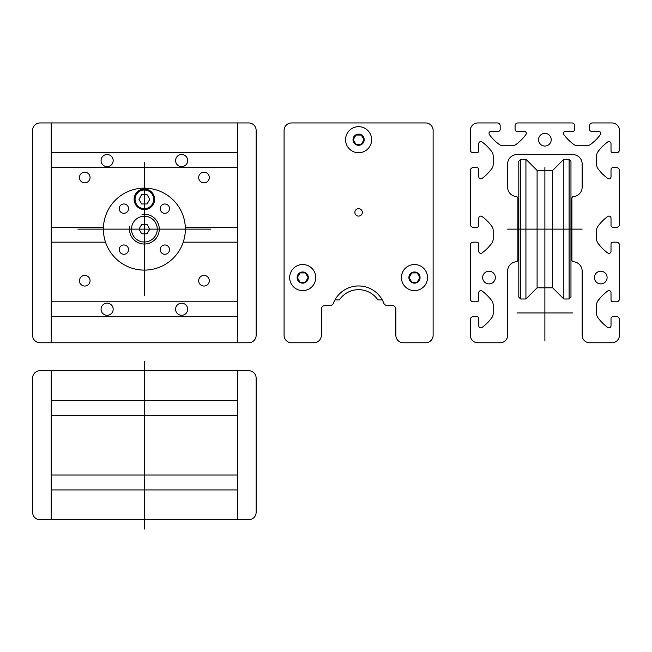 <?xml version="1.0" encoding="UTF-8"?>
<svg xmlns="http://www.w3.org/2000/svg" width="652" height="652" viewBox="0 0 652 652"><rect width="100%" height="100%" fill="white"/><g stroke="black" fill="none" stroke-linecap="round" stroke-linejoin="round"><path stroke-width="0.98" d="M144.369 361.395L144.369 529.049M40.049 370.711A7.449 7.449 0 0 0 32.6 378.16L32.6 512.285A7.449 7.449 0 0 0 40.049 519.734L248.689 519.734A7.449 7.449 0 0 0 256.146 512.285L256.146 378.16A7.449 7.449 0 0 0 248.689 370.711L40.049 370.711M51.231 475.031L237.515 475.031M237.515 489.929L51.231 489.929M51.231 415.414L237.515 415.414M237.515 400.515L51.231 400.515M51.231 519.734L51.231 370.711M237.515 370.711L237.515 519.734M90.066 280.735A5.306 5.306 0 0 0 82.103 276.138A5.306 5.306 0 0 0 82.103 285.332A5.306 5.306 0 0 0 90.066 280.735M113.171 309.235A6.055 6.055 0 0 0 104.084 303.995A6.055 6.055 0 0 0 104.084 314.476A6.055 6.055 0 0 0 113.171 309.235M187.686 309.235A6.055 6.055 0 0 0 178.599 303.995A6.055 6.055 0 0 0 178.599 314.476A6.055 6.055 0 0 0 187.686 309.235M209.292 280.735A5.306 5.306 0 0 0 201.329 276.138A5.306 5.306 0 0 0 201.329 285.332A5.306 5.306 0 0 0 209.292 280.735M209.292 177.531A5.306 5.306 0 0 0 201.329 172.935A5.306 5.306 0 0 0 201.329 182.128A5.306 5.306 0 0 0 209.292 177.531M187.686 160.579A6.055 6.055 0 0 0 178.599 155.339A6.055 6.055 0 0 0 178.599 165.82A6.055 6.055 0 0 0 187.686 160.579M113.171 160.579A6.055 6.055 0 0 0 104.084 155.339A6.055 6.055 0 0 0 104.084 165.82A6.055 6.055 0 0 0 113.171 160.579M90.066 177.531A5.306 5.306 0 0 0 82.103 172.935A5.306 5.306 0 0 0 82.103 182.128A5.306 5.306 0 0 0 90.066 177.531M77.865 229.129L144.369 229.129L144.369 295.641M210.881 229.129L144.369 229.129L144.369 162.625M237.515 316.685L51.231 316.685M51.231 301.786L237.515 301.786M105.518 242.169L51.231 242.169M237.515 242.169L183.228 242.169M185.315 227.271L237.515 227.271M51.231 227.271L103.432 227.271M237.515 167.654L51.231 167.654M51.231 152.755L237.515 152.755M154.614 199.325A10.245 10.245 0 0 0 139.251 190.449A10.245 10.245 0 0 0 139.251 208.2A10.245 10.245 0 0 0 154.614 199.325M153.685 199.325A9.315 9.315 0 0 0 139.715 191.256A9.315 9.315 0 0 0 139.715 207.393A9.315 9.315 0 0 0 153.685 199.325M141.68 224.475L138.99 229.129L141.68 233.791L147.059 233.791L149.748 229.129L147.059 224.475L141.68 224.475M129.65 226.798A14.906 14.906 0 0 0 143.595 244.011A14.906 14.906 0 0 0 159.251 228.355A14.906 14.906 0 0 0 142.038 214.41M157.254 229.129A12.885 12.885 0 0 0 137.931 217.972A12.885 12.885 0 0 0 137.931 240.286A12.885 12.885 0 0 0 157.254 229.129M169.52 249.626A4.654 4.654 0 0 0 162.535 245.592A4.654 4.654 0 0 0 162.535 253.652A4.654 4.654 0 0 0 169.52 249.626M169.52 208.64A4.654 4.654 0 0 0 162.535 204.606A4.654 4.654 0 0 0 162.535 212.674A4.654 4.654 0 0 0 169.52 208.64M128.534 208.64A4.654 4.654 0 0 0 121.549 204.606A4.654 4.654 0 0 0 121.549 212.674A4.654 4.654 0 0 0 128.534 208.64M185.355 229.129A40.986 40.986 0 0 0 123.88 193.636A40.986 40.986 0 0 0 123.88 264.622A40.986 40.986 0 0 0 185.355 229.129M128.534 249.626A4.654 4.654 0 0 0 121.549 245.592A4.654 4.654 0 0 0 121.549 253.652A4.654 4.654 0 0 0 128.534 249.626M256.146 130.4A7.449 7.449 0 0 0 248.689 122.951L40.049 122.951A7.449 7.449 0 0 0 32.6 130.4L32.6 335.315A7.449 7.449 0 0 0 40.049 342.765L248.689 342.765A7.449 7.449 0 0 0 256.146 335.315L256.146 130.4M237.515 122.951L237.515 342.765M51.231 342.765L51.231 122.951M141.68 194.671L138.99 199.325L141.68 203.986L147.059 203.986L149.748 199.325L147.059 194.671L141.68 194.671M364.191 139.715A5.591 5.591 0 0 0 355.805 134.874A5.591 5.591 0 0 0 355.805 144.557A5.591 5.591 0 0 0 364.191 139.715M371.64 139.715A13.04 13.04 0 0 0 352.08 128.42A13.04 13.04 0 0 0 352.08 151.003A13.04 13.04 0 0 0 371.64 139.715M420.075 277.565A5.591 5.591 0 0 0 411.689 272.723A5.591 5.591 0 0 0 411.689 282.406A5.591 5.591 0 0 0 420.075 277.565M427.525 277.565A13.04 13.04 0 0 0 407.965 266.277A13.04 13.04 0 0 0 407.965 288.86A13.04 13.04 0 0 0 427.525 277.565M308.306 277.565A5.591 5.591 0 0 0 299.92 272.723A5.591 5.591 0 0 0 299.92 282.406A5.591 5.591 0 0 0 308.306 277.565M315.755 277.565A13.04 13.04 0 0 0 296.195 266.277A13.04 13.04 0 0 0 296.195 288.86A13.04 13.04 0 0 0 315.755 277.565M382.251 299.92L377.891 299.92A23.285 23.285 0 0 0 339.309 299.92L334.949 299.92M395.854 335.315A7.449 7.449 0 0 0 403.311 342.765A7.449 7.449 0 0 1 395.854 335.315L395.854 309.235A3.725 3.725 0 0 0 392.129 305.511L387.231 305.511A3.725 3.725 0 0 1 383.759 303.139A27.009 27.009 0 0 0 333.441 303.139A3.725 3.725 0 0 1 329.969 305.511L325.071 305.511A3.725 3.725 0 0 0 321.346 309.235L321.346 335.315A7.449 7.449 0 0 1 313.889 342.765L291.534 342.765A7.449 7.449 0 0 1 284.085 335.315L284.085 130.4A7.449 7.449 0 0 1 291.534 122.951L425.666 122.951A7.449 7.449 0 0 1 433.115 130.4L433.115 335.315A7.449 7.449 0 0 1 425.666 342.765L403.311 342.765M362.325 212.365A3.725 3.725 0 0 0 356.734 209.137A3.725 3.725 0 0 0 356.734 215.592A3.725 3.725 0 0 0 362.325 212.365M300.026 272.911L297.336 277.565L300.026 282.226L305.405 282.226L308.094 277.565L305.405 272.911L300.026 272.911M411.795 272.911L409.106 277.565L411.795 282.226L417.174 282.226L419.864 277.565L417.174 272.911L411.795 272.911M355.91 135.054L353.221 139.715L355.91 144.369L361.289 144.369L363.979 139.715L361.289 135.054L355.91 135.054M495.333 277.565A6.333 6.333 0 0 0 485.83 272.08A6.333 6.333 0 0 0 485.83 283.049A6.333 6.333 0 0 0 495.333 277.565M551.217 139.715A6.333 6.333 0 0 0 541.722 134.23A6.333 6.333 0 0 0 541.722 145.2A6.333 6.333 0 0 0 551.217 139.715A6.333 6.333 0 0 0 541.722 134.23A6.333 6.333 0 0 0 541.722 145.2A6.333 6.333 0 0 0 551.217 139.715M544.885 290.735L544.885 229.129L582.146 229.129M544.885 167.531L544.885 229.129L507.631 229.129M544.885 340.906L544.885 285.014M516.946 312.96L572.831 312.96M607.102 277.565A6.333 6.333 0 0 0 597.607 272.08A6.333 6.333 0 0 0 597.607 283.049A6.333 6.333 0 0 0 607.102 277.565M520.671 159.275L520.671 298.991L518.805 297.125L518.805 161.134L520.671 159.275L525.928 159.275L537.101 170.449L552.668 170.449L563.841 159.275L569.106 159.275L570.965 161.134L570.965 297.125L569.106 298.991L569.106 159.275M525.928 159.275L525.928 298.991L537.101 287.809L552.668 287.809L563.841 298.991L569.106 298.991M537.101 170.449L537.101 287.809M552.668 170.449L552.668 287.809M563.841 159.275L563.841 298.991M517.875 201.191L518.805 201.191M570.965 201.191L571.894 201.191M520.671 298.991L525.928 298.991M517.875 257.075L518.805 257.075M570.965 257.075L571.894 257.075M544.885 154.614L572.831 154.614A9.315 9.315 0 0 1 582.146 163.929L582.146 187.214A9.315 9.315 0 0 1 573.605 196.496A1.866 1.866 0 0 0 571.894 198.355L571.894 259.903A1.866 1.866 0 0 0 573.605 261.762A9.315 9.315 0 0 1 582.146 271.045L582.146 335.315A7.449 7.449 0 0 0 589.595 342.765L611.951 342.765A7.449 7.449 0 0 0 619.4 335.315L619.4 319.35A2.795 2.795 0 0 0 616.605 316.685L612.88 316.685A1.866 1.866 0 0 0 611.014 318.551L611.014 325.772A2.095 2.095 0 0 1 607.672 327.451A46.569 46.569 0 0 1 598.055 317.842A7.449 7.449 0 0 1 596.58 313.392L596.58 305.071A7.449 7.449 0 0 1 598.055 300.629A46.569 46.569 0 0 1 607.672 291.02A2.095 2.095 0 0 1 611.014 292.699L611.014 299.92A1.866 1.866 0 0 0 612.88 301.786L616.605 301.786A2.795 2.795 0 0 0 619.4 299.113L619.4 244.842A2.795 2.795 0 0 0 616.605 242.169L612.88 242.169A1.866 1.866 0 0 0 611.014 244.035L611.014 251.256A2.095 2.095 0 0 1 607.672 252.935A46.569 46.569 0 0 1 598.055 243.326A7.449 7.449 0 0 1 596.58 238.876L596.58 230.563A7.449 7.449 0 0 1 598.055 226.114A46.569 46.569 0 0 1 607.672 216.505A2.095 2.095 0 0 1 611.014 218.184L611.014 225.405A1.866 1.866 0 0 0 612.88 227.271L616.605 227.271A2.795 2.795 0 0 0 619.4 224.598L619.4 170.327A2.795 2.795 0 0 0 616.605 167.654L612.88 167.654A1.866 1.866 0 0 0 611.014 169.52L611.014 176.741A2.095 2.095 0 0 1 607.672 178.42A46.569 46.569 0 0 1 598.055 168.811A7.449 7.449 0 0 1 596.58 164.369L596.58 156.048A7.449 7.449 0 0 1 598.055 151.598A46.569 46.569 0 0 1 607.672 141.989A2.095 2.095 0 0 1 611.014 143.668L611.014 150.889A1.866 1.866 0 0 0 612.88 152.755L616.605 152.755A2.795 2.795 0 0 0 619.4 150.09L619.4 130.4A7.449 7.449 0 0 0 611.951 122.951L592.26 122.951A2.795 2.795 0 0 0 589.595 125.738L589.595 129.471A1.866 1.866 0 0 0 591.454 131.329L598.675 131.329A2.095 2.095 0 0 1 600.362 134.671A46.569 46.569 0 0 1 590.753 144.296A7.449 7.449 0 0 1 586.303 145.771L577.982 145.771A7.449 7.449 0 0 1 573.54 144.296A46.569 46.569 0 0 1 563.923 134.671A2.095 2.095 0 0 1 565.61 131.329L572.831 131.329A1.866 1.866 0 0 0 574.689 129.471L574.689 125.738A2.795 2.795 0 0 0 572.024 122.951L517.745 122.951A2.795 2.795 0 0 0 515.08 125.738L515.08 129.471A1.866 1.866 0 0 0 516.946 131.329L524.159 131.329A2.095 2.095 0 0 1 525.846 134.671A46.569 46.569 0 0 1 516.237 144.296A7.449 7.449 0 0 1 511.787 145.771L503.466 145.771A7.449 7.449 0 0 1 499.024 144.296A46.569 46.569 0 0 1 489.416 134.671A2.095 2.095 0 0 1 491.095 131.329L498.315 131.329A1.866 1.866 0 0 0 500.174 129.471L500.174 125.738A2.795 2.795 0 0 0 497.509 122.951L477.826 122.951A7.449 7.449 0 0 0 470.369 130.4L470.369 150.09A2.795 2.795 0 0 0 473.165 152.755L476.889 152.755A1.866 1.866 0 0 0 478.755 150.889L478.755 143.668A2.095 2.095 0 0 1 482.097 141.989A46.569 46.569 0 0 1 491.722 151.598A7.449 7.449 0 0 1 493.189 156.048L493.189 164.369A7.449 7.449 0 0 1 491.722 168.811A46.569 46.569 0 0 1 482.097 178.42A2.095 2.095 0 0 1 478.755 176.741L478.755 169.52A1.866 1.866 0 0 0 476.889 167.654L473.165 167.654A2.795 2.795 0 0 0 470.369 170.327L470.369 224.598A2.795 2.795 0 0 0 473.165 227.271L476.889 227.271A1.866 1.866 0 0 0 478.755 225.405L478.755 218.184A2.095 2.095 0 0 1 482.097 216.505A46.569 46.569 0 0 1 491.722 226.114A7.449 7.449 0 0 1 493.189 230.563L493.189 238.876A7.449 7.449 0 0 1 491.722 243.326A46.569 46.569 0 0 1 482.097 252.935A2.095 2.095 0 0 1 478.755 251.256L478.755 244.035A1.866 1.866 0 0 0 476.889 242.169L473.165 242.169A2.795 2.795 0 0 0 470.369 244.842L470.369 299.113A2.795 2.795 0 0 0 473.165 301.786L476.889 301.786A1.866 1.866 0 0 0 478.755 299.92L478.755 292.699A2.095 2.095 0 0 1 482.097 291.02A46.569 46.569 0 0 1 491.722 300.629A7.449 7.449 0 0 1 493.189 305.071L493.189 313.392A7.449 7.449 0 0 1 491.722 317.842A46.569 46.569 0 0 1 482.097 327.451A2.095 2.095 0 0 1 478.755 325.772L478.755 318.551A1.866 1.866 0 0 0 476.889 316.685L473.165 316.685A2.795 2.795 0 0 0 470.369 319.35L470.369 335.315A7.449 7.449 0 0 0 477.826 342.765L500.174 342.765A7.449 7.449 0 0 0 507.631 335.315L507.631 271.045A9.315 9.315 0 0 1 516.164 261.762A1.866 1.866 0 0 0 517.875 259.903L517.875 198.355A1.866 1.866 0 0 0 516.164 196.496A9.315 9.315 0 0 1 507.631 187.214L507.631 163.929A9.315 9.315 0 0 1 516.946 154.614L544.885 154.614"/></g></svg>
